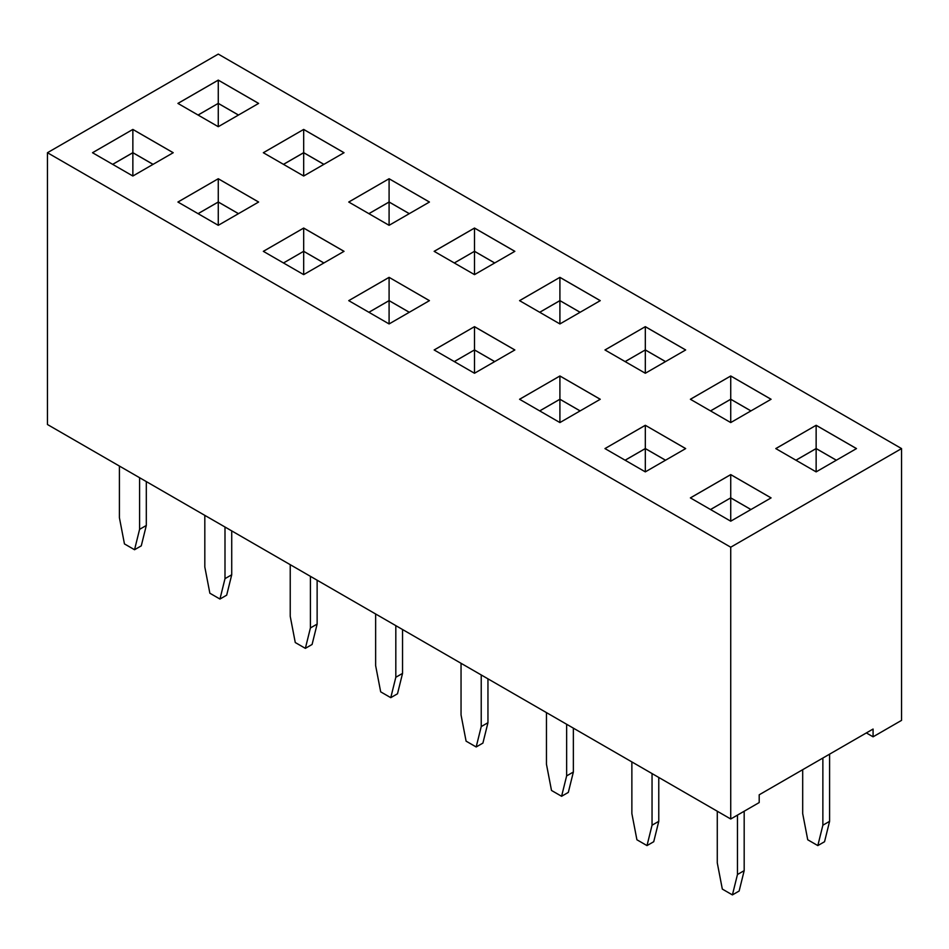 <?xml version="1.0" encoding="UTF-8"?>
<svg xmlns="http://www.w3.org/2000/svg" width="949" height="949" viewBox="0 0 949 949"><rect width="100%" height="100%" fill="white"/><g stroke="black" fill="none" stroke-linecap="round" stroke-linejoin="round"><path stroke-width="1.42" d="M730.73 547.205L730.73 818.999L47.45 424.511L47.45 152.718L730.73 547.205L901.55 448.58L218.27 54.093L47.45 152.718M730.73 818.999L759.2 802.557L759.2 794.799L873.08 729.046L873.08 736.815L901.55 720.374L901.55 448.58M303.68 176.016L344.036 152.718L303.68 129.42L263.324 152.718L303.68 176.016L303.68 152.718L283.502 164.367M218.27 178.732L177.914 202.03L218.27 225.316L258.626 202.03L218.27 178.732L177.949 202.042M344.001 251.355L303.68 228.08L263.324 251.331L303.68 274.629L344.036 251.331L303.68 228.045L263.359 251.355M389.09 225.316L429.446 202.03L389.09 178.732L348.734 202.03L389.09 225.316L389.09 202.03L368.912 213.667M434.144 251.331L474.5 274.629L514.856 251.331L474.5 228.045L434.144 251.331M348.734 300.643L389.09 323.941L429.446 300.643L389.09 277.345L348.734 300.643L389.09 277.393L389.09 300.608L368.876 312.28M600.231 399.292L559.91 376.006L519.554 399.268L559.91 422.566L600.266 399.268L559.91 375.97L519.589 399.292M434.144 349.956L474.5 373.254L514.856 349.956L474.5 326.658L434.144 349.956M645.32 326.658L604.964 349.956L645.32 373.254L685.676 349.956L645.32 326.658L604.999 349.979M559.91 277.345L519.554 300.643L559.91 323.941L600.266 300.643L559.91 277.345L519.589 300.667M771.051 399.292L730.73 376.006L690.374 399.268L730.73 422.566L771.086 399.268L730.73 375.97L690.409 399.292M604.964 448.58L645.32 471.878L685.676 448.58L645.32 425.282L604.964 448.58L645.32 425.318L645.32 448.545L625.106 460.206M132.86 176.016L173.216 152.718L132.86 129.42L92.504 152.718L132.86 176.016L132.86 152.718L112.682 164.367M177.914 103.405L218.27 126.703L258.626 103.405L218.27 80.107L177.914 103.405M816.14 471.878L856.496 448.58L816.14 425.282L775.784 448.58L816.14 471.878L816.14 448.58L795.962 460.229M690.374 497.893L730.73 521.191L771.086 497.893L730.73 474.595L690.374 497.893M873.08 736.815L866.354 732.936M303.68 129.42L263.359 152.73M344.001 152.73L303.68 129.455L303.68 152.67L283.466 164.343M258.591 202.042L218.27 178.768L218.27 201.983L198.056 213.655M389.09 178.732L348.769 202.042M429.411 202.042L389.09 178.768L389.09 201.983L368.876 213.655M514.821 251.355L474.5 228.08L434.179 251.355M389.09 277.345L429.411 300.667M474.5 326.658L434.179 349.979M514.821 349.979L474.5 326.705L474.5 349.92L454.286 361.581M685.641 349.979L645.32 326.705L645.32 349.92L625.106 361.581M600.231 300.667L559.91 277.393L559.91 300.608L539.696 312.28M645.32 425.282L685.641 448.604M132.86 129.42L92.539 152.73M173.181 152.73L132.86 129.455L132.86 152.67L112.646 164.343M258.591 103.417L218.27 80.143L177.949 103.417M816.14 425.282L775.819 448.604M856.461 448.604L816.14 425.318L816.14 448.545L795.926 460.206M771.051 497.905L730.73 474.63L690.409 497.905M119.408 466.054L119.408 517.703L124.449 543.907L134.544 549.732L139.586 529.352L139.586 477.703M134.544 549.732L141.271 545.853L146.312 525.461L146.312 481.582M204.818 515.366L204.818 567.004L209.859 593.22L219.954 599.044L224.996 578.653L224.996 527.015M219.954 599.044L226.681 595.165L231.722 574.774L231.722 530.894M375.638 613.991L375.638 665.629L380.679 691.845L390.774 697.669L395.816 677.278L395.816 625.64M390.774 697.669L397.501 693.778L402.542 673.399L402.542 629.519M290.228 564.679L290.228 616.316L295.269 642.532L305.364 648.357L310.406 627.965L310.406 576.328M305.364 648.357L312.091 644.466L317.132 624.086L317.132 580.207M461.048 663.304L461.048 714.941L466.089 741.145L476.184 746.97L481.226 726.59L481.226 674.953M476.184 746.97L482.911 743.091L487.952 722.711L487.952 678.832M546.458 712.616L546.458 764.253L551.499 790.458L561.594 796.282L568.321 792.403L573.362 772.023L573.362 728.144M561.594 796.282L566.636 775.902L566.636 724.265M631.868 761.917L631.868 813.566L636.909 839.77L647.004 845.595L653.731 841.716L658.772 821.324L658.772 777.456M647.004 845.595L652.046 825.215L652.046 773.565M717.278 811.229L717.278 862.878L722.319 889.083L732.414 894.907L737.456 874.527L737.456 815.12M732.414 894.907L739.141 891.028L744.182 870.636L744.182 811.229M822.866 758.037L822.866 825.215L817.824 845.595L807.729 839.77L802.688 813.566L802.688 769.686M829.592 754.158L829.592 821.324L824.551 841.716L817.824 845.595M323.894 164.343L303.68 152.67M238.484 213.655L218.27 201.983M303.68 228.08L303.68 251.295L283.466 262.968M323.894 262.968L303.68 251.295L283.502 262.98M409.304 213.655L389.09 201.983M474.5 228.08L474.5 251.295L454.286 262.968M494.714 262.968L474.5 251.295L454.322 262.98M409.304 312.28L389.09 300.608M559.91 376.006L559.91 399.232L539.696 410.893M580.124 410.893L559.91 399.232M494.714 361.581L474.5 349.92L454.322 361.605M665.534 361.581L645.32 349.92L625.142 361.605M580.124 312.28L559.91 300.608M730.73 376.006L730.73 399.232L710.516 410.893M750.944 410.893L730.73 399.232M665.534 460.206L645.32 448.545M153.074 164.343L132.86 152.67M218.27 80.143L218.27 103.37L198.056 115.031M238.484 115.031L218.27 103.37L198.092 115.054M836.354 460.206L816.14 448.545M730.73 474.63L730.73 497.857L710.516 509.518M750.944 509.518L730.73 497.857L710.552 509.542M139.586 529.352L146.312 525.461M224.996 578.653L231.722 574.774M395.816 677.278L402.542 673.399M310.406 627.965L317.132 624.086M481.226 726.59L487.952 722.711M566.636 775.902L573.362 772.023M652.046 825.215L658.772 821.324M737.456 874.527L744.182 870.636M829.592 821.324L822.866 825.215M323.858 164.367L303.68 152.718M238.448 213.667L218.27 202.03L198.092 213.667M323.858 262.98L303.68 251.331L303.68 274.629M409.268 213.667L389.09 202.03M494.678 262.98L474.5 251.331L474.5 274.629M409.268 312.292L389.09 300.643L368.912 312.292M580.088 410.917L559.91 399.268L539.732 410.917M494.678 361.605L474.5 349.956L474.5 373.254M665.498 361.605L645.32 349.956L645.32 373.254M580.088 312.292L559.91 300.643L539.732 312.292M750.908 410.917L730.73 399.268L710.552 410.917M665.498 460.229L645.32 448.58L625.142 460.229M153.038 164.367L132.86 152.718M238.448 115.054L218.27 103.405L218.27 126.703M836.318 460.229L816.14 448.58M750.908 509.542L730.73 497.893L730.73 521.191M218.27 202.03L218.27 225.316M389.09 300.643L389.09 323.941M559.91 399.268L559.91 422.566M559.91 300.643L559.91 323.941M730.73 399.268L730.73 422.566M645.32 448.58L645.32 471.878"/></g></svg>
